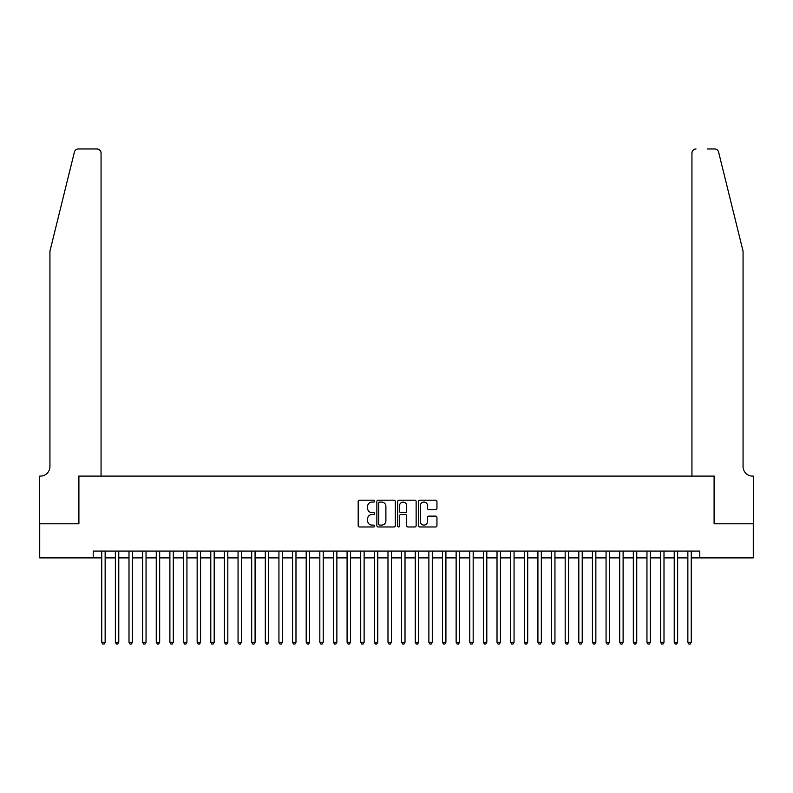 <?xml version="1.0" encoding="UTF-8"?>
<svg xmlns="http://www.w3.org/2000/svg" width="793" height="793" viewBox="0 0 793 793"><rect width="100%" height="100%" fill="white"/><g stroke="black" fill="none" stroke-linecap="round" stroke-linejoin="round"><path stroke-width="1.19" d="M374.692 501.146A0.932 0.932 0 0 0 373.751 500.205L359.536 500.205A1.338 1.338 0 0 0 358.198 501.543L358.198 525.63A1.338 1.338 0 0 0 359.536 526.968L373.751 526.968A0.932 0.932 0 0 0 374.692 526.027A0.932 0.932 0 0 0 373.751 525.095L371.917 525.095A4.282 4.282 0 0 1 367.635 520.813L367.635 518.8A4.282 4.282 0 0 1 371.917 514.528L373.751 514.528A0.932 0.932 0 0 0 374.692 513.586A0.932 0.932 0 0 0 373.751 512.655L371.917 512.655A4.282 4.282 0 0 1 367.635 508.372L367.635 506.36A4.282 4.282 0 0 1 371.917 502.078L373.751 502.078A0.932 0.932 0 0 0 374.692 501.146M435.605 509.641A1.338 1.338 0 0 0 436.943 508.303L436.943 501.543A1.338 1.338 0 0 0 435.605 500.205L419.814 500.205A1.338 1.338 0 0 0 418.476 501.543L418.476 525.63A1.338 1.338 0 0 0 419.814 526.968L435.605 526.968A1.338 1.338 0 0 0 436.943 525.63L436.943 517.462A1.338 1.338 0 0 0 435.605 516.134L428.844 516.134A1.338 1.338 0 0 0 427.506 517.462L427.506 521.516A3.578 3.578 0 0 1 423.928 525.095A3.578 3.578 0 0 1 420.349 521.516L420.349 505.656A3.578 3.578 0 0 1 423.928 502.078A3.578 3.578 0 0 1 427.506 505.656L427.506 508.303A1.338 1.338 0 0 0 428.844 509.641L435.605 509.641M93.217 557.885L39.719 557.885L39.719 523.806L78.903 523.806L78.903 476.107L714.096 476.107L714.096 523.806L753.281 523.806L753.281 557.885L699.783 557.885L699.783 551.076L93.217 551.076L93.217 557.885L101.742 557.885M395.33 501.543A1.338 1.338 0 0 0 393.992 500.205L378.202 500.205A1.338 1.338 0 0 0 376.863 501.543L376.863 525.63A1.338 1.338 0 0 0 378.202 526.968L393.992 526.968A1.338 1.338 0 0 0 395.33 525.63L395.33 501.543M399.008 500.205L414.798 500.205A1.338 1.338 0 0 1 416.137 501.543L416.137 525.63A1.338 1.338 0 0 1 414.798 526.968L408.038 526.968A1.338 1.338 0 0 1 406.7 525.63L406.7 515.866A1.338 1.338 0 0 0 405.362 514.528L400.881 514.528A1.338 1.338 0 0 0 399.543 515.866L399.543 526.027A0.932 0.932 0 0 1 398.611 526.968A0.932 0.932 0 0 1 397.67 526.027L397.67 501.543A1.338 1.338 0 0 1 399.008 500.205M105.142 557.885L115.372 557.885M118.772 557.885L129.001 557.885M132.411 557.885L142.631 557.885M146.041 557.885L156.261 557.885M159.671 557.885L169.89 557.885M173.3 557.885L183.52 557.885M186.93 557.885L197.15 557.885M200.56 557.885L210.779 557.885M214.189 557.885L224.409 557.885M227.819 557.885L238.049 557.885M241.449 557.885L251.678 557.885M255.078 557.885L265.308 557.885M268.708 557.885L278.938 557.885M282.348 557.885L292.567 557.885M295.977 557.885L306.197 557.885M309.607 557.885L319.827 557.885M323.237 557.885L333.456 557.885M336.866 557.885L347.086 557.885M350.496 557.885L360.716 557.885M364.126 557.885L374.346 557.885M377.755 557.885L387.985 557.885M391.385 557.885L401.615 557.885M405.015 557.885L415.245 557.885M418.654 557.885L428.874 557.885M432.284 557.885L442.504 557.885M445.914 557.885L456.134 557.885M459.543 557.885L469.763 557.885M473.173 557.885L483.393 557.885M486.803 557.885L497.023 557.885M500.433 557.885L510.652 557.885M514.062 557.885L524.292 557.885M527.692 557.885L537.922 557.885M541.322 557.885L551.551 557.885M554.951 557.885L565.181 557.885M568.591 557.885L578.811 557.885M582.221 557.885L592.44 557.885M595.85 557.885L606.07 557.885M609.48 557.885L619.7 557.885M623.11 557.885L633.329 557.885M636.739 557.885L646.959 557.885M650.369 557.885L660.589 557.885M663.999 557.885L674.228 557.885M677.628 557.885L687.858 557.885M691.258 557.885L699.783 557.885M379.678 502.078A0.932 0.932 0 0 0 378.737 503.02L378.737 524.153A0.932 0.932 0 0 0 379.678 525.095L381.611 525.095A4.282 4.282 0 0 0 385.894 520.813L385.894 506.36A4.282 4.282 0 0 0 381.611 502.078L379.678 502.078M406.7 505.726A3.578 3.578 0 0 0 403.122 502.147A3.578 3.578 0 0 0 399.543 505.726L399.543 511.316A1.338 1.338 0 0 0 400.881 512.655L405.362 512.655A1.338 1.338 0 0 0 406.7 511.316L406.7 505.726M105.142 551.076L105.142 642.261L101.742 642.261L101.742 551.076M105.142 642.261L104.121 644.035L102.763 644.035L101.742 642.261M74.393 152.078C75.434 149.837 75.434 149.837 74.393 152.078C75.434 149.837 75.434 149.837 74.393 152.078L49.939 251.193L49.939 466.562A9.546 9.546 0 0 1 40.403 476.107L39.65 476.107L39.65 523.806L78.705 523.806L78.705 476.107L101.058 476.107L101.058 153.059A4.094 4.094 0 0 0 96.964 148.965L78.358 148.965A4.094 4.094 0 0 0 74.393 152.078M85.654 148.965L96.964 148.965C99.432 149.233 100.8 150.591 101.058 153.059L101.058 476.107M49.939 466.562A9.546 9.546 0 0 1 40.403 476.107M735.567 220.801L718.607 152.078C717.566 149.837 717.566 149.837 718.607 152.078C717.566 149.837 717.566 149.837 718.607 152.078L743.061 251.193L743.061 466.562A9.546 9.546 0 0 0 752.597 476.107L753.35 476.107L753.35 523.806L714.295 523.806L714.295 476.107L691.942 476.107L691.942 153.059L691.942 476.107M707.346 148.965L714.642 148.965A4.094 4.094 0 0 1 718.607 152.078M696.036 148.965A4.094 4.094 0 0 0 691.942 153.059C692.2 150.591 693.568 149.233 696.036 148.965M743.061 466.562A9.546 9.546 0 0 0 752.597 476.107M118.772 551.076L118.772 642.261L115.372 642.261L115.372 551.076M118.772 642.261L117.751 644.035L116.393 644.035L115.372 642.261M132.411 551.076L132.411 642.261L129.001 642.261L129.001 551.076M132.411 642.261L131.38 644.035L130.022 644.035L129.001 642.261M146.041 551.076L146.041 642.261L142.631 642.261L142.631 551.076M146.041 642.261L145.01 644.035L143.652 644.035L142.631 642.261M159.671 551.076L159.671 642.261L156.261 642.261L156.261 551.076M159.671 642.261L158.65 644.035L157.282 644.035L156.261 642.261M173.3 551.076L173.3 642.261L169.89 642.261L169.89 551.076M173.3 642.261L172.279 644.035L170.911 644.035L169.89 642.261M186.93 551.076L186.93 642.261L183.52 642.261L183.52 551.076M186.93 642.261L185.909 644.035L184.541 644.035L183.52 642.261M200.56 551.076L200.56 642.261L197.15 642.261L197.15 551.076M200.56 642.261L199.539 644.035L198.171 644.035L197.15 642.261M214.189 551.076L214.189 642.261L210.779 642.261L210.779 551.076M214.189 642.261L213.168 644.035L211.8 644.035L210.779 642.261M227.819 551.076L227.819 642.261L224.409 642.261L224.409 551.076M227.819 642.261L226.798 644.035L225.44 644.035L224.409 642.261M241.449 551.076L241.449 642.261L238.049 642.261L238.049 551.076M241.449 642.261L240.428 644.035L239.07 644.035L238.049 642.261M255.078 551.076L255.078 642.261L251.678 642.261L251.678 551.076M255.078 642.261L254.057 644.035L252.699 644.035L251.678 642.261M268.708 551.076L268.708 642.261L265.308 642.261L265.308 551.076M268.708 642.261L267.687 644.035L266.329 644.035L265.308 642.261M282.348 551.076L282.348 642.261L278.938 642.261L278.938 551.076M282.348 642.261L281.317 644.035L279.959 644.035L278.938 642.261M295.977 551.076L295.977 642.261L292.567 642.261L292.567 551.076M295.977 642.261L294.956 644.035L293.588 644.035L292.567 642.261M309.607 551.076L309.607 642.261L306.197 642.261L306.197 551.076M309.607 642.261L308.586 644.035L307.218 644.035L306.197 642.261M323.237 551.076L323.237 642.261L319.827 642.261L319.827 551.076M323.237 642.261L322.216 644.035L320.848 644.035L319.827 642.261M336.866 551.076L336.866 642.261L333.456 642.261L333.456 551.076M336.866 642.261L335.845 644.035L334.477 644.035L333.456 642.261M350.496 551.076L350.496 642.261L347.086 642.261L347.086 551.076M350.496 642.261L349.475 644.035L348.107 644.035L347.086 642.261M364.126 551.076L364.126 642.261L360.716 642.261L360.716 551.076M364.126 642.261L363.105 644.035L361.747 644.035L360.716 642.261M377.755 551.076L377.755 642.261L374.346 642.261L374.346 551.076M377.755 642.261L376.734 644.035L375.376 644.035L374.346 642.261M391.385 551.076L391.385 642.261L387.985 642.261L387.985 551.076M391.385 642.261L390.364 644.035L389.006 644.035L387.985 642.261M405.015 551.076L405.015 642.261L401.615 642.261L401.615 551.076M405.015 642.261L403.994 644.035L402.636 644.035L401.615 642.261M418.654 551.076L418.654 642.261L415.245 642.261L415.245 551.076M418.654 642.261L417.624 644.035L416.266 644.035L415.245 642.261M432.284 551.076L432.284 642.261L428.874 642.261L428.874 551.076M432.284 642.261L431.253 644.035L429.895 644.035L428.874 642.261M445.914 551.076L445.914 642.261L442.504 642.261L442.504 551.076M445.914 642.261L444.893 644.035L443.525 644.035L442.504 642.261M459.543 551.076L459.543 642.261L456.134 642.261L456.134 551.076M459.543 642.261L458.523 644.035L457.155 644.035L456.134 642.261M473.173 551.076L473.173 642.261L469.763 642.261L469.763 551.076M473.173 642.261L472.152 644.035L470.784 644.035L469.763 642.261M486.803 551.076L486.803 642.261L483.393 642.261L483.393 551.076M486.803 642.261L485.782 644.035L484.414 644.035L483.393 642.261M500.433 551.076L500.433 642.261L497.023 642.261L497.023 551.076M500.433 642.261L499.412 644.035L498.044 644.035L497.023 642.261M514.062 551.076L514.062 642.261L510.652 642.261L510.652 551.076M514.062 642.261L513.041 644.035L511.683 644.035L510.652 642.261M527.692 551.076L527.692 642.261L524.292 642.261L524.292 551.076M527.692 642.261L526.671 644.035L525.313 644.035L524.292 642.261M541.322 551.076L541.322 642.261L537.922 642.261L537.922 551.076M541.322 642.261L540.301 644.035L538.943 644.035L537.922 642.261M554.951 551.076L554.951 642.261L551.551 642.261L551.551 551.076M554.951 642.261L553.93 644.035L552.572 644.035L551.551 642.261M568.591 551.076L568.591 642.261L565.181 642.261L565.181 551.076M568.591 642.261L567.56 644.035L566.202 644.035L565.181 642.261M582.221 551.076L582.221 642.261L578.811 642.261L578.811 551.076M582.221 642.261L581.2 644.035L579.832 644.035L578.811 642.261M595.85 551.076L595.85 642.261L592.44 642.261L592.44 551.076M595.85 642.261L594.829 644.035L593.461 644.035L592.44 642.261M609.48 551.076L609.48 642.261L606.07 642.261L606.07 551.076M609.48 642.261L608.459 644.035L607.091 644.035L606.07 642.261M623.11 551.076L623.11 642.261L619.7 642.261L619.7 551.076M623.11 642.261L622.089 644.035L620.721 644.035L619.7 642.261M636.739 551.076L636.739 642.261L633.329 642.261L633.329 551.076M636.739 642.261L635.718 644.035L634.35 644.035L633.329 642.261M650.369 551.076L650.369 642.261L646.959 642.261L646.959 551.076M650.369 642.261L649.348 644.035L647.99 644.035L646.959 642.261M663.999 551.076L663.999 642.261L660.589 642.261L660.589 551.076M663.999 642.261L662.978 644.035L661.62 644.035L660.589 642.261M677.628 551.076L677.628 642.261L674.228 642.261L674.228 551.076M677.628 642.261L676.607 644.035L675.249 644.035L674.228 642.261M691.258 551.076L691.258 642.261L687.858 642.261L687.858 551.076M691.258 642.261L690.237 644.035L688.879 644.035L687.858 642.261"/></g></svg>
